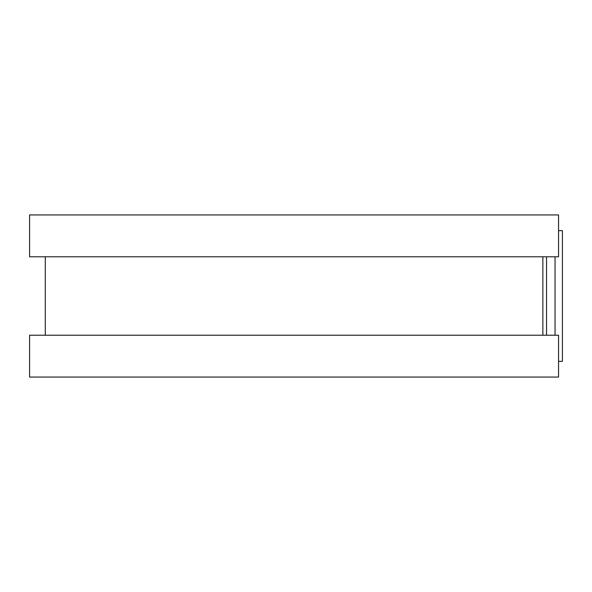 <?xml version="1.0" encoding="UTF-8"?>
<svg xmlns="http://www.w3.org/2000/svg" width="592" height="592" viewBox="0 0 592 592"><rect width="100%" height="100%" fill="white"/><g stroke="black" fill="none" stroke-linecap="round" stroke-linejoin="round"><path stroke-width="0.89" d="M558.552 230.636L562.4 230.636L562.4 361.364L558.552 361.364M542.864 256.78L542.864 335.22L542.864 256.78M558.552 214.94L558.552 256.78L29.6 256.78L29.6 214.94L558.552 214.94M558.552 335.22L558.552 377.06L29.6 377.06L29.6 335.22L558.552 335.22M546.542 256.78L546.542 335.22M555.044 256.78L555.044 335.22M45.288 256.78L45.288 335.22"/></g></svg>
